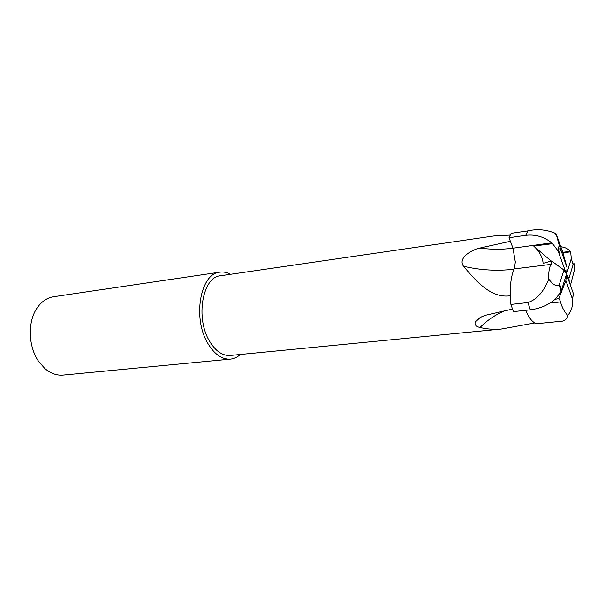 <?xml version="1.0" encoding="UTF-8"?>
<svg xmlns="http://www.w3.org/2000/svg" width="605" height="605" viewBox="0 0 605 605"><rect width="100%" height="100%" fill="white"/><g stroke="black" fill="none" stroke-linecap="round" stroke-linejoin="round"><path stroke-width="0.91" d="M510.181 235.088L493.703 235.98L220.553 275.751C202.509 276.719 195.143 318.275 209.701 341.447C215.743 351.286 222.595 355.959 230.24 355.475L501.258 329.052C494.489 329.702 487.388 329.196 479.969 327.532C475.908 326.42 474.365 324.605 475.326 322.094C477.201 319.047 480.71 316.74 485.86 315.175L512.45 309.095M510.302 295.747C490.708 298.711 475.522 280.433 463.506 266.238C457.72 258.138 470.94 250.069 479.848 248.05L510.363 241.282L512.995 248.201L515.324 261.95M230.611 274.284C227.056 272.363 223.495 271.645 219.91 272.152L53.58 296.73C47.182 297.743 41.768 301.388 37.328 307.65C27.414 321.361 28.095 346.831 38.901 361.775L44.702 368.377C50.51 373.398 56.643 375.629 63.094 375.085L230.475 359.128C234.074 358.757 237.364 357.215 240.351 354.492M219.91 272.152C200.247 273.21 192.201 318.601 208.135 343.882C214.722 354.56 222.171 359.642 230.475 359.128M514 269.233C496.992 271.191 480.158 270.193 463.506 266.238M506.808 309.919C496.66 313.859 487.713 319.727 479.969 327.532M534.858 322.941L501.258 329.052M530.343 309.82C540.076 308.573 548.41 305.003 555.33 299.112L561.047 291.602L566.484 274.178L567.097 267.841L559.141 244.965L556.131 233.931L554.452 232.955C545.778 229.499 536.892 228.811 527.817 230.891L511.164 233.318L509.032 237.72L525.768 235.315C535.41 234.218 544.046 236.729 551.677 242.847L552.577 243.671L533.686 246.046C539.471 251.43 542.617 257.193 543.108 263.334L551.556 260.959L551.117 264.355L514.152 268.907C510.552 277.317 509.47 289.16 510.907 304.436L513.395 311.613L530.343 309.82L527.885 302.568L510.907 304.436M569.222 281.907L568.957 278.255L573.086 264.74C574.304 262.056 574.697 264.022 574.274 270.624L570.507 285.053M550.671 302.636L560.472 301.948C562.181 307.771 564.601 312.24 567.747 315.356C567.24 319.848 563.368 321.989 556.139 321.769L537.883 323.569C533.67 323.773 529.602 319.357 525.677 310.312M514.356 268.877L515.324 262.094L513.002 248.186L509.032 237.72M550.875 264.219C549.128 268.038 548.433 273.006 548.803 279.109C543.676 291.852 536.703 299.672 527.885 302.568M560.472 301.948L549.975 303.075M554.997 299.399L558.869 298.477L560.585 301.562M560.85 246.704C565.244 247.362 568.382 248.897 570.273 251.317L570.644 251.839L562.945 252.807M560.374 248.746L558.483 248.995M567.097 267.841L562.665 251.809L556.131 233.931M533.686 246.046L551.193 261.065M552.577 243.671L558.082 250.939L566.484 274.178L565.864 280.561L558.869 298.477M570.644 251.839L571.309 258.539L566.484 274.178L563.989 270.064L559.179 284.932C556.32 286.687 552.864 284.743 548.803 279.109M551.556 260.959L563.989 270.064M559.95 285.348L559.474 286.165M565.864 280.561L572.179 298.318C573.245 305.132 571.77 310.811 567.747 315.356M572.179 298.318L573.752 294.68L566.484 274.178L568.957 278.255M551.677 242.847L513.002 248.186C502.165 249.631 491.116 249.578 479.848 248.05M559.617 283.995L561.493 290.362M573.086 264.74L571.309 258.539M570.273 251.317L562.809 252.308M527.817 230.891L525.768 235.315M560.706 249.699L559.035 253.185M479.871 317.776L475.326 322.094M559.179 284.932L561.047 291.602M537.883 323.569L556.139 321.769M558.082 250.939L559.141 244.965M556.532 235.655L554.452 232.955"/></g></svg>
